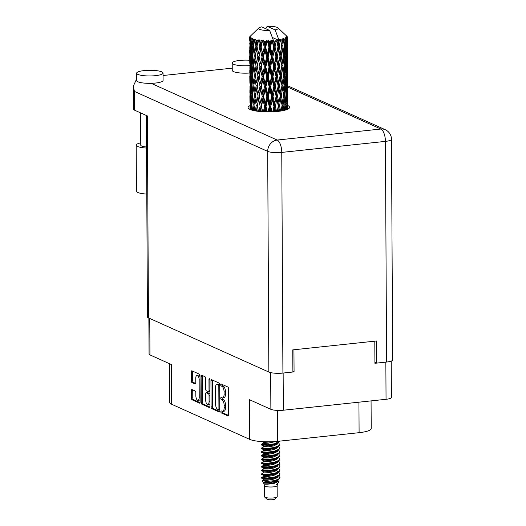 <?xml version="1.0" encoding="UTF-8"?>
<svg xmlns="http://www.w3.org/2000/svg" width="526" height="526" viewBox="0 0 526 526"><rect width="100%" height="100%" fill="white"/><g stroke="black" fill="none" stroke-linecap="round" stroke-linejoin="round"><path stroke-width="0.79" d="M200.011 376.892A3.965 1.65 -96.1 0 0 198.802 375.183A3.965 1.65 -96.1 0 0 198.401 375.117L197.033 375.262A3.965 1.65 -96.1 0 0 195.764 378.444L195.784 382.823A1.479 0.618 -96.1 0 1 195.31 384.013A1.479 0.618 -96.1 0 1 195.159 383.987L191.964 382.547A1.479 0.618 -96.1 0 1 191.326 380.817L191.28 371.981A1.479 0.618 -96.1 0 1 191.753 370.791A1.479 0.618 -96.1 0 1 191.905 370.817L199.367 374.177A1.479 0.618 -96.1 0 1 200.011 375.912L200.143 401.976A1.479 0.618 -96.1 0 1 199.67 403.159A1.479 0.618 -96.1 0 1 199.518 403.133L192.056 399.773A1.479 0.618 -96.1 0 1 191.411 398.044L191.379 390.733A1.479 0.618 -96.1 0 1 191.852 389.542A1.479 0.618 -96.1 0 1 192.003 389.569L195.199 391.009A1.479 0.618 -96.1 0 1 195.836 392.738L195.85 395.598A3.965 1.65 -96.1 0 0 197.96 400.306A3.965 1.65 -96.1 0 0 199.236 397.123L199.144 379.963A3.965 1.65 -96.1 0 0 197.434 375.334A3.965 1.65 -96.1 0 0 197.033 375.262M209.394 378.694A1.039 0.434 -96.1 0 0 209.289 378.674A1.039 0.434 -96.1 0 0 208.96 379.509L209.019 390.509A1.479 0.618 -96.1 0 1 208.539 391.699A1.479 0.618 -96.1 0 1 208.395 391.673L206.271 390.719A1.479 0.618 -96.1 0 1 205.633 388.984L205.574 378.418A1.479 0.618 -96.1 0 0 204.936 376.682L201.741 375.248A1.479 0.618 -96.1 0 0 201.59 375.222A1.479 0.618 -96.1 0 0 201.116 376.412L201.254 402.469A1.479 0.618 -96.1 0 0 201.892 404.205L209.361 407.565A1.479 0.618 -96.1 0 0 209.506 407.591A1.479 0.618 -96.1 0 0 209.986 406.401L209.848 379.903A1.039 0.434 -96.1 0 0 209.394 378.694M282.455 373.118A9.363 2.012 -0.3 0 0 283.139 373.052L294.067 371.889L293.949 349.757M283.139 373.052L283.336 410.221L386.045 399.3L385.847 362.131A9.363 2.012 -0.3 0 0 386.354 362.072M374.801 341.164L374.92 363.288L385.847 362.131M210.952 380.837L211.09 406.9A1.479 0.618 -96.1 0 0 211.728 408.63L219.197 411.99A1.479 0.618 -96.1 0 0 219.349 412.016A1.479 0.618 -96.1 0 0 219.822 410.826L219.684 384.769A1.479 0.618 -96.1 0 0 219.046 383.033L211.577 379.673A1.479 0.618 -96.1 0 0 211.432 379.647A1.479 0.618 -96.1 0 0 210.952 380.837L212.32 380.692L212.458 406.756A1.479 0.618 -96.1 0 0 213.096 408.485L219.75 411.483M222.163 411.299L221.288 410.911A1.039 0.434 -96.1 0 0 221.183 410.891A1.039 0.434 -96.1 0 0 220.854 411.845A1.039 0.434 -96.1 0 0 221.301 412.936L228.021 415.961A1.479 0.618 -96.1 0 0 228.172 415.987A1.479 0.618 -96.1 0 0 228.646 414.797L228.514 388.74A1.479 0.618 -96.1 0 0 227.87 387.005L221.15 383.98A1.039 0.434 -96.1 0 0 221.045 383.96A1.039 0.434 -96.1 0 0 220.716 384.92A1.039 0.434 -96.1 0 0 221.157 386.005L222.031 386.4A4.741 1.972 -96.1 0 1 224.076 391.942L224.089 394.119A4.741 1.972 -96.1 0 1 222.564 397.919A4.741 1.972 -96.1 0 1 222.09 397.84L221.216 397.446A1.039 0.434 -96.1 0 0 221.117 397.426A1.039 0.434 -96.1 0 0 220.788 398.379A1.039 0.434 -96.1 0 0 221.229 399.471L222.097 399.865A4.741 1.972 -96.1 0 1 224.148 405.408L224.161 407.578A4.741 1.972 -96.1 0 1 222.636 411.385A4.741 1.972 -96.1 0 1 222.163 411.299M149.759 318.46L149.949 354.905L171.476 364.59L171.686 404.27L249.548 439.315L249.344 399.635L270.87 409.32L270.68 372.625M371.067 400.891L371.211 428.512A21.145 4.543 179.7 0 1 359.094 432.681L277.695 441.34A21.145 4.543 179.7 0 1 249.548 439.315M171.686 404.27A21.145 4.543 179.7 0 1 169.661 402.351L169.457 363.683M294.067 371.889L292.883 371.356M222.636 411.385L224.004 411.24A4.741 1.972 -96.1 0 0 225.522 407.433L224.161 407.578M222.163 397.866A1.039 0.434 -96.1 0 0 222.597 399.326L223.465 399.721A4.741 1.972 -96.1 0 1 225.516 405.263L225.522 407.433M222.564 397.919L223.931 397.774A4.741 1.972 -96.1 0 0 225.457 393.967L224.089 394.119M222.09 384.407A1.039 0.434 -96.1 0 0 222.524 385.86L223.392 386.255A4.741 1.972 -96.1 0 1 225.444 391.798L225.457 393.967M222.228 411.332A1.039 0.434 -96.1 0 0 222.669 412.792L228.573 415.455M212.392 380.042A1.479 0.618 -96.1 0 0 212.32 380.692M218.487 409.649A1.039 0.434 -96.1 0 0 218.592 409.669A1.039 0.434 -96.1 0 0 218.928 408.833L218.809 385.959A1.039 0.434 -96.1 0 0 218.362 384.749L217.442 384.335A4.741 1.972 -96.1 0 0 216.962 384.25A4.741 1.972 -96.1 0 0 215.443 388.057L215.522 403.692A4.741 1.972 -96.1 0 0 217.573 409.241L218.487 409.649M216.962 384.25L218.329 384.105A4.741 1.972 -96.1 0 1 218.809 384.19L219.677 384.585M209.913 407.052L203.26 404.06L201.892 404.205M202.556 375.61A1.479 0.618 -96.1 0 0 202.484 376.268L202.615 402.324A1.479 0.618 -96.1 0 0 203.26 404.06M209.756 391.528A1.479 0.618 -96.1 0 0 209.907 391.554L208.539 391.699M205.686 399.951A3.965 1.65 -96.1 0 0 207.803 404.658A3.965 1.65 -96.1 0 0 209.072 401.476L209.039 395.434A1.479 0.618 -96.1 0 0 208.401 393.698L206.284 392.744A1.479 0.618 -96.1 0 0 206.133 392.718A1.479 0.618 -96.1 0 0 205.659 393.908L205.686 399.951M207.803 404.658L209.164 404.514A3.965 1.65 -96.1 0 0 209.973 403.823M209.913 393.665A1.479 0.618 -96.1 0 0 209.769 393.553L208.401 393.698M207.356 392.633A1.479 0.618 -96.1 0 1 207.5 392.574A1.479 0.618 -96.1 0 1 207.645 392.6L209.769 393.553M197.96 400.306L199.328 400.161A3.965 1.65 -96.1 0 0 200.13 399.471M192.713 371.185A1.479 0.618 -96.1 0 0 192.641 371.836L192.687 380.666A1.479 0.618 -96.1 0 0 193.331 382.402L195.711 383.474M192.812 389.937A1.479 0.618 -96.1 0 0 192.74 390.588L192.779 397.899A1.479 0.618 -96.1 0 0 193.417 399.628L200.071 402.627M149.949 354.905A9.363 2.012 179.7 0 1 149.055 354.051L148.865 318.059M283.336 410.221A9.363 2.012 179.7 0 1 270.87 409.32M391.219 361.106L391.41 397.452A9.363 2.012 179.7 0 1 386.045 399.3M140.751 142.875A14.347 3.084 -0.3 0 0 136.195 145.15A14.347 3.084 -0.3 0 0 137.569 146.452A14.347 3.084 -0.3 0 0 146.544 148.056M136.195 145.15L136.438 191.168A14.347 3.084 -0.3 0 0 137.805 192.477A14.347 3.084 -0.3 0 0 146.787 194.074M249.699 60.253A13.216 2.84 -0.3 0 0 232.216 63.035A13.216 2.84 -0.3 0 0 233.478 64.231A13.216 2.84 -0.3 0 0 249.725 65.625M232.216 63.035L232.255 70.405A13.216 2.84 -0.3 0 0 233.518 71.608A13.216 2.84 -0.3 0 0 249.784 73.002M161.771 71.858A13.216 2.84 -0.3 0 0 146.925 70.379A13.216 2.84 -0.3 0 0 136.609 73.199A13.216 2.84 -0.3 0 0 137.871 74.403A13.216 2.84 -0.3 0 0 152.718 75.882A13.216 2.84 -0.3 0 0 163.04 73.061A13.216 2.84 -0.3 0 0 161.771 71.858M136.609 73.199L136.648 80.577A13.216 2.84 -0.3 0 0 137.911 81.773A13.216 2.84 -0.3 0 0 151.14 83.325A13.216 2.84 -0.3 0 0 163.08 80.439L163.04 73.061M249.935 105.687A20.764 4.458 -0.3 0 0 248.062 107.554A20.764 4.458 -0.3 0 0 250.047 109.441A20.764 4.458 -0.3 0 0 273.375 111.775A20.764 4.458 -0.3 0 0 289.589 107.337A20.764 4.458 -0.3 0 0 287.696 105.489L287.696 109.211M146.537 146.997A9.442 2.025 179.7 0 1 141.665 146.018A9.442 2.025 179.7 0 1 140.764 145.163L140.593 112.886M163.053 75.514L232.242 68.156M151.14 83.325L277.195 140.047L380.863 129.028A10.573 4.399 -96.1 0 1 385.427 141.382A10.573 2.268 -0.3 0 0 391.489 139.298L392.639 359.962A10.573 2.268 179.7 0 1 386.584 362.046L385.427 141.382L281.765 152.409L282.916 373.072L292.89 372.007L292.772 349.882L376.498 340.979L376.609 363.104L386.584 362.046M374.913 362.342L376.609 363.104M282.916 373.072A10.573 2.268 179.7 0 1 268.845 372.053L148.437 317.868A10.573 2.268 179.7 0 1 147.431 316.908L146.373 115.483M268.845 372.053L267.688 151.389L134.393 91.406L134.492 110.138L147.385 115.937L148.437 317.868M134.492 110.138A10.573 2.268 179.7 0 1 133.479 109.178L133.361 86.047L136.642 78.966M134.393 91.406L133.361 86.047M264.466 485.735L264.519 496.735A6.345 1.361 -0.3 0 0 264.677 497.037L266.899 499.128A4.077 0.874 -0.3 0 0 272.613 499.7A4.077 0.874 -0.3 0 0 274.855 499.089L277.051 496.971A6.345 1.361 -0.3 0 0 277.209 496.669L277.149 485.669M264.677 497.037A6.345 1.361 -0.3 0 0 273.573 497.925A6.345 1.361 -0.3 0 0 277.051 496.971M264.46 485.676A6.345 1.361 -0.3 0 0 264.493 485.8A6.345 1.361 -0.3 0 0 273.513 486.859A6.345 1.361 -0.3 0 0 277.123 485.735L277.958 482.815M263.625 482.888L264.493 485.8M277.945 480.047L277.524 480.974L273.842 482.789L268.365 483.795L263.644 483.835C264.782 484.446 268.293 484.295 274.178 483.381L279.115 480.988L278.714 479.692M267.392 480.323L262.5 480.718L266.55 481.448L274.704 480.646A9.212 1.979 -0.3 0 0 277.59 480.172L274.598 481.205C267.123 483.289 258.996 482.414 265.406 482.704M277.59 480.172L273.836 481.869L268.365 482.875L263.651 482.914L262.375 480.902M279.115 480.988L278.339 482.835L276.189 484.683L277.952 483.558M277.906 472.65L277.485 473.597L273.803 475.412L268.326 476.418L263.618 476.405L261.665 477.476L261.553 478.062L262.435 478.377L267.649 478.45L274.684 477.417L279.418 475.353L279.957 473.814L278.695 472.203M261.553 477.595L267.642 477.989L274.684 476.957L279.418 474.893L279.957 473.814M263.598 472.716L261.534 473.913L261.646 474.491L262.415 474.689L267.629 474.761L274.664 473.729L279.398 471.664L279.937 470.126L278.675 468.515M261.534 473.913L267.629 474.301L274.664 473.268L279.398 471.204L279.937 470.126M277.866 465.3L277.452 466.227L273.763 468.035L268.293 469.041L263.579 469.028L261.626 470.099L261.514 470.685L262.395 471.007L267.609 471.072L274.644 470.04L279.378 467.976L279.917 466.437L278.655 464.833M261.514 470.224L267.609 470.612L274.644 469.58L279.378 467.515L279.917 466.437M263.559 465.346L261.494 466.536L261.606 467.114L262.375 467.318L267.589 467.384L274.625 466.358L279.365 464.287L279.898 462.748L278.635 461.144M261.494 466.536L267.589 466.924L274.625 465.898L279.359 463.827L279.898 462.748M268.385 461.657L263.934 461.565L261.475 462.847L261.586 463.426L262.356 463.63L267.57 463.695L274.605 462.67L278.247 461.368L279.885 459.527L278.616 457.456M261.475 462.847L267.57 463.235L274.605 462.209L279.339 460.138L279.878 459.067M268.365 457.968L263.914 457.876L261.455 459.159L261.567 459.737L262.336 459.941L267.55 460.013L274.592 458.981L278.228 457.679L279.865 455.838L278.596 453.767M261.455 459.159L267.55 459.553L274.585 458.521L279.319 456.456L279.858 455.378M263.5 454.28L261.435 455.47L261.547 456.049L262.316 456.252L267.53 456.325L274.572 455.292L279.306 453.228L279.839 451.689L278.576 450.078M261.435 455.47L267.53 455.864L274.565 454.832L279.299 452.768L279.839 451.689M268.326 450.591L263.874 450.499L261.415 451.788L261.527 452.36L262.296 452.564L267.51 452.636L274.552 451.604L278.195 450.302L279.825 448.461L278.556 446.39M261.415 451.788L267.51 452.176L274.546 451.144L279.28 449.079L279.819 448.001M268.306 446.903L263.855 446.817L261.396 448.099L261.507 448.678L262.277 448.875L267.491 448.948L274.533 447.915L278.175 446.613L279.806 444.772L278.537 442.708M261.396 448.099L267.491 448.487L274.526 447.455L279.26 445.39L279.799 444.312M263.441 443.214L261.488 444.286L261.488 444.989L267.471 445.259L274.513 444.233L278.155 442.931L279.786 441.117M261.376 444.411L267.471 444.799L274.506 443.766L279.668 441.13M278.346 479.804L279.977 477.963L278.714 475.892M274.704 480.646L279.438 478.581L279.977 477.503M275.111 471.289L273.375 470.915M275.782 471.013L274.322 470.645M275.052 460.23L273.316 459.849M275.723 459.948L274.263 459.579M275.019 452.853L273.277 452.478M275.683 452.577L274.224 452.209M274.999 449.165L273.257 448.79M275.663 448.888L274.204 448.52M274.96 441.794L274.276 441.63M277.051 441.991L275.677 441.531M278.484 111.348L278.951 108.961L279.431 111.229M282.206 110.789L282.594 108.29L283.001 110.631M280.628 111.058L279.549 105.785L280.812 98.763L282.061 105.331L281.167 110.736M279.549 105.785L278.53 105.746L279.628 111.203M277.472 96.166L278.846 89.196L280.22 95.778L278.918 102.794L277.472 96.166L276.485 96.1L278.951 108.961M283.941 110.427L283.073 105.088L284.047 98.007L284.987 104.516L284.283 110.348M283.586 95.048L282.561 102.123L281.357 95.574L282.488 88.532L283.586 95.048M283.073 105.088L282.074 105.397M281.357 95.574L280.319 95.554L282.021 105.101L282.561 102.123M282.021 105.101L282.594 108.29M279.444 86.021L280.713 78.999L281.956 85.56L280.779 92.596L279.444 86.021L278.425 85.975L280.812 98.763M284.454 94.785L285.263 87.697L286.026 94.167L285.335 101.288L284.454 94.785L283.422 94.825L284.014 91.84L282.968 85.324L283.948 78.242L284.882 84.745L284.014 91.84M285.335 101.288L284.849 103.523M282.968 85.324L281.923 85.337L282.488 88.532M283.422 94.825L284.047 98.007M287.216 36.859L287.321 36.984A18.877 4.057 -0.3 0 1 287.334 37.136A18.877 4.057 -0.3 0 1 287.321 37.287L286.512 36.735L287.216 37.602L287.255 50.411L287.163 37.688L286.328 37.044L286.907 38.003L286.762 41.041L286.565 38.293L285.565 37.694L286.091 38.595L286.585 44.276L286.085 51.403L285.388 44.934L285.947 38.674L285.033 37.99L285.026 41.995L284.665 39.233L283.547 38.576L284.671 45.216L283.81 52.304L282.758 45.795L283.626 39.575L282.686 38.832L282.252 42.83L281.752 40.048L280.575 39.332L281.745 46.032L280.575 53.06L279.24 46.492L280.358 40.324L279.451 39.535L278.609 43.5L277.998 40.686A18.877 4.057 -0.3 0 0 279.142 40.522A18.877 4.057 -0.3 0 0 279.168 40.522M287.209 36.669A18.877 4.057 -0.3 0 0 287.157 36.59L286.9 36.274A18.877 4.057 -0.3 0 0 286.867 36.248A18.877 4.057 -0.3 0 0 286.808 36.189M265.788 28.726L267.155 26.3A9.816 2.111 -0.3 0 1 277.984 27.871L286.867 36.248M272.31 37.451L279.142 40.522L275.131 29.89A9.816 2.111 -0.3 0 0 277.984 27.871M281.752 40.048A18.877 4.057 -0.3 0 0 282.699 39.825M284.665 39.233A18.877 4.057 -0.3 0 0 285.335 38.97M286.565 38.293A18.877 4.057 -0.3 0 0 286.907 38.003M285.592 84.462L286.223 77.342L286.788 83.805L286.295 90.939L285.592 84.462L284.586 84.528M285.92 74.409L285.23 81.517L284.356 75.027L285.164 67.926L285.92 74.409M286.295 90.939L285.868 92.76M284.744 83.752L285.23 81.517M284.356 75.027L283.317 75.073L283.948 78.242M284.79 85.521L285.263 87.697M286.466 74.113L286.9 66.973L287.268 73.43L286.972 80.563L286.466 74.113L285.5 74.205M286.683 64.034L286.19 71.174L285.486 64.691L286.118 57.584L286.683 64.034M286.972 80.563L286.637 81.931M285.763 73.002L286.19 71.174M285.486 64.691L284.481 64.764M285.815 75.606L286.223 77.342M284.691 65.75L285.164 67.926M287.051 63.725L287.288 56.591L287.36 70.182L287.051 63.725L286.151 63.843M287.17 53.659L286.867 60.799L286.361 54.342L286.795 47.202L287.17 53.659M287.36 70.182L287.15 71.036M286.532 62.167L286.867 60.799M286.361 54.342L285.401 54.441M286.585 65.691L286.9 66.973M285.71 55.841L286.118 57.584M287.393 60.017L287.334 45.999M287.347 53.343L286.525 53.488M287.045 51.265L287.255 50.411M286.946 43.967L286.045 44.085M287.091 55.822L287.288 56.591M286.479 45.926L286.795 47.202M287.354 43.112L287.301 40.219M287.295 40.259L287.321 37.287M276.577 111.545L275.354 106.278L276.821 99.329L278.3 105.963L277.189 111.486M274.158 111.729L274.671 109.415L275.203 111.657M275.354 106.278L274.421 106.18L275.65 111.624M272.047 111.834L270.745 106.535L272.323 99.67L273.947 106.383L274.421 106.18L274.671 109.415M278.3 105.963L278.918 102.794M275.249 86.507L276.715 79.564L278.195 86.198L276.788 93.161L275.249 86.507L274.316 86.409L276.821 99.329M280.22 95.778L280.779 92.596M277.366 76.415L278.741 69.425L280.115 76.02L278.813 83.016L277.366 76.415L276.38 76.342L278.846 89.196M283.481 75.29L282.455 82.352L281.252 75.816L282.383 68.761L283.481 75.29M281.252 75.816L280.213 75.797L281.923 85.337L282.455 82.352M279.345 66.25L280.608 59.241L281.851 65.789L280.68 72.838L279.345 66.25L278.32 66.204L280.713 78.999M284.776 64.974L283.915 72.075L282.863 65.553L283.843 58.485L284.776 64.974M282.863 65.553L281.818 65.566L282.383 68.761M283.317 75.073L283.915 72.075M285.815 54.645L285.131 61.752L284.25 55.263L285.059 48.155L285.815 54.645M284.645 63.988L285.131 61.752M284.25 55.263L283.212 55.302L283.843 58.485M285.664 53.231L286.085 51.403M285.388 44.934L284.382 44.999M284.586 45.992L285.059 48.155M286.433 42.409L286.762 41.041M276.13 96.311L274.638 103.247L273.033 96.547L274.565 89.657L276.13 96.311L276.788 93.161M273.947 106.383L272.724 111.808M269.49 111.9L270.022 109.632L270.574 111.88M270.745 106.535L269.956 106.39L271.252 111.86M267.32 111.9L266.011 106.535L267.602 99.756L269.266 106.561L269.956 106.39L270.022 109.632M273.033 96.547L272.166 96.422L274.421 106.18L274.638 103.247M271.574 96.613L269.989 103.458L268.326 96.672L269.917 89.867L271.574 96.613L272.166 96.422L272.323 99.67M272.928 76.789L274.46 69.886L276.025 76.553L274.533 83.476L272.928 76.789L272.06 76.664L274.316 86.409L274.565 89.657M278.195 86.198L278.813 83.016M275.144 66.736L276.617 59.806L278.096 66.427L276.683 73.403L275.144 66.736L274.21 66.644L276.715 79.564M280.115 76.02L280.68 72.838M277.261 56.644L278.635 49.661L280.01 56.256L278.708 63.258L277.261 56.644L276.275 56.571L278.741 69.425M283.382 55.526L282.35 62.587L281.154 56.045L282.284 48.99L283.382 55.526M281.154 56.045L280.108 56.032L281.818 65.566L282.35 62.587M279.24 46.492L278.215 46.446L280.608 59.241M282.758 45.795L281.712 45.808L282.284 48.99M283.212 55.302L283.81 52.304M284.54 44.23L285.026 41.995M273.842 86.612L272.29 93.503L270.64 86.764L272.218 79.906L273.842 86.612L274.316 86.409L274.533 83.476M269.266 106.561L268.01 111.906M264.775 111.841L265.301 109.592L265.847 111.874M266.011 106.535L265.426 106.351L266.708 111.893M262.691 111.736L261.455 106.278L262.947 99.592L264.558 106.482L265.426 106.351L265.301 109.592M268.326 96.672L267.629 96.508L269.956 106.39L269.989 103.458M266.846 96.659L265.268 103.418L263.644 96.547L265.196 89.828L266.846 96.659L267.629 96.508L267.602 99.756M270.64 86.764L269.851 86.619L272.166 96.422L272.29 93.503M269.161 86.79L267.57 93.589L265.913 86.764L267.497 79.991L269.161 86.79L269.851 86.619L269.917 89.867M270.535 66.993L272.113 60.148L273.737 66.841L272.185 73.739L270.535 66.993L269.753 66.848L272.06 76.664L272.218 79.906M276.025 76.553L276.683 73.403M272.823 57.018L274.362 50.115L275.92 56.788L274.427 63.712L272.823 57.018L271.955 56.9L274.21 66.644L274.46 69.886M278.096 66.427L278.708 63.258M275.045 46.978L276.334 40.877A18.877 4.057 -0.3 0 0 276.696 40.844L277.991 46.663L276.584 53.626L275.045 46.978L274.112 46.88L276.617 59.806M280.01 56.256L280.575 53.06M277.998 40.686L276.998 40.627L278.635 49.661M280.575 39.332L281.712 45.808L282.252 42.83M271.475 76.855L269.884 83.687L268.221 76.914L269.818 70.096L271.475 76.855L272.06 76.664L272.185 73.739M264.558 106.482L263.342 111.775M260.311 111.558L260.797 109.303L261.31 111.644M261.455 106.278L262.31 111.709M258.45 111.361L257.365 105.792L258.667 99.177L260.114 106.153L261.1 106.068L260.797 109.303M263.644 96.547L263.164 96.35L265.426 106.351L265.268 103.418M262.237 96.455L260.764 103.129L259.285 96.173L260.692 89.538L262.237 96.455L263.164 96.35L262.947 99.592M265.913 86.764L265.321 86.58L267.629 96.508L267.57 93.589M264.453 86.711L262.921 93.424L261.356 86.514L262.849 79.827L264.453 86.711L265.321 86.58L265.196 89.828M268.221 76.914L267.524 76.75L269.851 86.619L269.884 83.687M266.741 76.901L265.163 83.647L263.539 76.789L265.091 70.057L266.741 76.901L267.524 76.75L267.497 79.991M268.115 57.15L269.713 50.332L271.37 57.091L269.785 63.929L268.115 57.15L267.425 56.986L269.753 66.848L269.818 70.096M273.737 66.841L274.21 66.644L274.427 63.712M270.436 47.235L271.824 41.206A18.877 4.057 -0.3 0 0 272.212 41.186L273.632 47.084L272.08 53.968L270.436 47.235L269.647 47.09L271.955 56.9L272.113 60.148M275.92 56.788L276.584 53.626M273.651 41.107A18.877 4.057 -0.3 0 0 273.678 41.107A18.877 4.057 -0.3 0 0 274.966 41.008L274.329 43.954L273.651 41.107L272.586 40.265L274.362 50.115M277.991 46.663L278.609 43.5M269.062 67.019L267.464 73.824L265.808 66.993L267.392 60.234L269.062 67.019L269.753 66.848L269.785 63.929M260.114 106.153L259.016 111.427M256.379 111.078L256.8 108.777L257.253 111.203M257.365 105.792L258.319 111.348M254.873 110.815L253.986 105.095L255.018 98.553L256.221 105.594L257.26 105.568L256.8 108.777M259.285 96.173L260.764 103.129M258.029 96.008L256.767 102.609L255.518 95.574L256.695 89.019L258.029 96.008L259.055 95.956L258.667 99.177M261.356 86.514L263.164 96.35L262.921 93.424M260.015 86.382L258.634 93.01L257.26 86.021L258.562 79.413L260.015 86.382L261.001 86.303L260.692 89.538M263.539 76.789L263.066 76.592L265.321 86.58L265.163 83.647M262.132 76.697L260.659 83.358L259.18 76.415L260.587 69.767L262.132 76.697L263.066 76.592L262.849 79.827M265.808 66.993L265.216 66.809L267.524 76.75L267.464 73.824M264.348 66.94L262.816 73.66L261.251 66.743L262.744 60.069L264.348 66.94L265.216 66.809L265.091 70.057M265.702 47.235L267.096 41.284A18.877 4.057 -0.3 0 0 267.491 41.291L268.957 47.261L267.359 54.053L265.702 47.235L265.111 47.051L267.425 56.986L267.392 60.234M271.37 57.091L271.955 56.9L272.08 53.968M268.97 41.284A18.877 4.057 -0.3 0 0 270.357 41.258L269.68 44.164L268.97 41.284L268.069 40.39L269.647 47.09L269.713 50.332M276.334 40.877L274.966 41.008M273.632 47.084L274.112 46.88L274.329 43.954M272.586 40.265L272.212 41.186M266.636 57.137L265.058 63.889L263.434 57.025L264.986 50.292L266.636 57.137L267.425 56.986L267.359 54.053M256.221 105.594L255.294 110.894M253.223 110.467L253.558 108.054L253.926 110.624M271.824 41.206L271.153 40.331L270.357 41.258M273.678 41.107L269.667 30.469L261.692 26.879A9.816 2.111 -0.3 0 0 258.831 27.97A9.816 2.111 -0.3 0 0 269.667 30.469M249.58 37.333A18.877 4.057 -0.3 0 0 249.58 37.379L249.58 37.333A18.877 4.057 -0.3 0 1 249.58 37.293L250.343 36.432L249.653 36.971A18.877 4.057 -0.3 0 1 249.824 36.675L250.12 36.379M250.731 35.775L250.12 36.366M249.659 37.694A18.877 4.057 -0.3 0 0 249.83 37.99L249.745 40.732L249.659 37.694L250.35 36.748L249.58 37.379M250.133 38.299A18.877 4.057 -0.3 0 0 250.231 38.378L250.685 44.644L250.245 51.107L249.87 43.974L250.133 38.299L250.738 37.405L249.83 37.99M250.672 38.681A18.877 4.057 -0.3 0 0 251.178 38.957L250.928 41.712L250.672 38.681L251.099 37.708L250.231 38.378M251.829 39.24A18.877 4.057 -0.3 0 0 252.02 39.312L252.802 45.545L251.993 52.041L251.231 44.94L252.243 38.319L251.178 38.957M252.802 39.575A18.877 4.057 -0.3 0 0 253.617 39.812L253.21 42.593L252.947 38.589L252.02 39.312M254.577 40.048A18.877 4.057 -0.3 0 0 254.847 40.114L255.912 46.295L254.775 52.85L253.677 45.795L254.768 39.115L253.617 39.812M255.912 40.324A18.877 4.057 -0.3 0 0 256.984 40.509L256.458 43.316L255.767 39.338L254.847 40.114M258.194 40.686A18.877 4.057 -0.3 0 0 258.529 40.732L259.805 46.853L258.43 53.481L257.05 46.492L258.154 39.752L256.984 40.509M259.818 40.883A18.877 4.057 -0.3 0 0 261.074 41.002L260.455 43.836L259.384 39.91L258.529 40.732M262.454 41.107A18.877 4.057 -0.3 0 0 262.829 41.133L264.249 47.182L262.711 53.889L261.146 46.978L262.454 41.107L262.185 40.18L261.074 41.002M264.262 41.206A18.877 4.057 -0.3 0 0 265.623 41.258L264.959 44.125L264.262 41.206L263.572 40.272L262.829 41.133M267.096 41.284L266.61 40.377L265.623 41.258M268.069 40.39L267.491 41.291M252.171 110.19L251.54 104.24L252.23 97.744L253.118 104.845L254.15 104.871L253.558 108.054M256.471 100.979L256.767 102.609M255.518 95.574L255.018 98.553M257.26 86.021L258.634 93.01M256.116 85.823L254.985 92.385L253.88 85.324L254.913 78.788L256.116 85.823L257.161 85.797L256.695 89.019M259.18 76.415L260.659 83.358M257.931 76.25L256.662 82.838L255.412 75.816L256.589 69.248L257.931 76.25L258.95 76.198L258.562 79.413M261.251 66.743L263.066 76.592L262.816 73.66M259.91 66.611L258.529 73.252L257.155 66.25L258.457 59.655L259.91 66.611L260.896 66.532L260.587 69.767M263.434 57.025L262.961 56.821L265.216 66.809L265.058 63.889M262.027 56.933L260.561 63.593L259.075 56.65L260.488 50.003L262.027 56.933L262.961 56.821L262.744 60.069M263.572 40.272L265.111 47.051L264.986 50.292M268.957 47.261L269.647 47.09L269.68 44.164M254.505 95.351L253.525 101.886L252.585 94.792L253.453 88.289L254.505 95.351L255.551 95.351L254.985 92.385M253.118 104.845L252.427 110.263M251.047 109.842L251.27 107.172L251.533 110M251.658 105.437L251.27 107.172M252.684 95.568L252.23 97.744M254.15 104.871L253.525 101.886M253.013 85.074L252.197 91.577L251.441 84.469L252.125 77.979L253.013 85.074L254.045 85.107L253.453 88.289M256.366 81.214L256.662 82.838M255.412 75.816L254.913 78.788M257.155 66.25L258.529 73.252M256.011 66.052L254.88 72.621L253.782 65.559L254.808 59.03L256.011 66.052L257.056 66.026L256.589 69.248M259.075 56.65L260.561 63.593M257.825 56.486L256.556 63.074L255.314 56.052L256.491 49.477L257.825 56.486L258.845 56.433L258.457 59.655M261.146 46.978L262.961 56.821L262.711 53.889M259.805 46.853L260.791 46.775L260.488 50.003M264.249 47.182L265.111 47.051L264.959 44.125M254.4 75.593L253.42 82.115L252.48 75.034L253.348 68.518L254.4 75.593L255.445 75.593L254.88 72.621M251.869 94.516L251.237 101.005L250.665 93.871L251.165 87.415L251.869 94.516L252.875 94.575M250.507 109.638L250.481 96.81L250.994 103.944L250.6 109.671M250.021 109.434L250.087 106.199L250.218 109.52M250.277 105.424L250.087 106.199M250.994 103.944L251.954 104.03M250.79 95.522L250.481 96.81M251.684 102.826L251.237 101.005M251.56 85.666L251.165 87.415M252.71 93.806L252.197 91.577M252.579 75.81L252.125 77.979M254.045 85.107L253.42 82.115M252.907 65.303L252.099 71.812L251.336 64.698L252.026 58.222L252.907 65.303L253.94 65.336L253.348 68.518M256.267 61.463L256.556 63.074M254.295 55.828L253.315 62.351L252.381 55.269L253.243 48.754L254.295 55.828L255.347 55.828L254.808 59.03M257.05 46.492L258.43 53.481M255.912 46.295L256.951 46.268L256.491 49.477M259.384 39.91L260.791 46.775L260.455 43.836M251.77 74.758L251.132 81.234L250.567 74.113L251.066 67.644L251.77 74.758L252.776 74.817M250.889 84.173L250.455 90.643L250.08 83.502L250.383 77.046L250.889 84.173L251.855 84.259M250.297 93.569L250.054 100.025L249.988 86.435L250.297 93.569L251.198 93.674M249.995 102.958L249.883 95.804L249.995 102.958L250.823 103.089M250.277 100.874L250.054 100.025M250.179 85.659L249.988 86.435M250.797 92.004L250.455 90.643M250.685 75.764L250.383 77.046M251.579 83.055L251.132 81.234M251.454 65.895L251.066 67.644M252.605 74.048L252.099 71.812M252.473 56.045L252.026 58.222M253.94 65.336L253.315 62.351M252.802 45.545L253.841 45.571L253.243 48.754M256.162 41.692L256.951 46.268L255.347 55.828L254.775 52.85M258.154 39.752L256.951 46.268L256.458 43.316M251.665 54.993L251.034 61.47L250.461 54.349L250.961 47.873L251.665 54.993L252.671 55.052M250.79 64.409L250.35 70.878L249.975 63.731L250.277 57.288L250.79 64.409L251.75 64.488M250.192 73.811L249.955 80.254L249.883 66.664L250.192 73.811L251.093 73.923M249.889 83.187L249.784 76.04L249.889 83.187L250.718 83.318M249.903 89.828L249.883 92.714M250.172 81.103L249.955 80.254M250.074 65.888L249.883 66.664M250.692 72.246L250.35 70.878M250.58 56.006L250.277 57.288M251.474 63.284L251.034 61.47M251.349 46.13L250.961 47.873M252.5 54.277L251.993 52.041M253.841 45.571L253.21 42.593M250.093 54.047L249.85 60.49L249.778 46.893L250.093 54.047L250.994 54.152M249.784 63.416L249.679 56.282L249.784 63.416L250.613 63.554M249.797 70.063L249.784 72.956M250.074 61.338L249.85 60.49M249.968 46.124L249.778 46.893M250.593 52.475L250.245 51.107M250.685 44.644L251.645 44.73M251.369 43.533L250.928 41.712M249.699 50.292L249.679 53.192M249.686 43.658L250.514 43.789M249.968 41.58L249.745 40.732M275.131 29.89L267.155 26.3M287.663 102.412L287.61 99.513M287.643 105.299L287.715 109.204M287.558 82.641L287.512 79.742M287.604 99.552L287.538 85.541M287.663 102.57L287.564 109.704L287.262 103.267L287.498 96.113L287.663 102.57M286.94 109.539L287.104 106.502L287.288 109.395M286.788 105.226L287.104 106.502M287.262 103.267L286.361 103.385M287.295 95.344L287.498 96.113M287.558 92.872L286.729 93.01M287.452 62.87L287.406 59.977M287.498 79.781L287.439 65.77M287.558 82.799L287.466 89.946L287.157 83.496L287.393 76.349L287.558 82.799M287.374 93.187L287.071 100.334L286.565 93.865L287.005 86.744L287.374 93.187M286.302 109.77L285.697 104.233L286.322 97.106L286.894 103.576L286.473 109.71M285.079 110.138L285.368 107.455L285.677 109.967M285.368 107.455L284.895 105.292M284.691 104.299L285.697 104.233M286.322 97.106L285.914 95.364M286.742 101.702L287.071 100.334M285.605 93.963L286.565 93.865M287.005 86.744L286.683 85.462M287.249 90.794L287.466 89.946M286.256 83.614L287.157 83.496M287.393 76.349L287.196 75.58M286.624 73.252L287.452 73.114M276.183 478.213L275.118 477.759M276.393 470.967L275.078 470.382M263.539 461.657L268.253 461.67L273.73 460.664L277.412 458.85L277.827 457.922M263.467 453.386L263.473 454.306L264.157 454.444L268.214 454.293L273.691 453.287L277.373 451.472L277.794 450.526M276.032 448.711L274.96 448.257M263.46 446.903L268.175 446.916L273.651 445.91L277.334 444.102L277.754 443.148M261.646 474.491L264.269 475.649L268.326 475.497L273.803 474.491L278.307 472.427M277.899 471.75L276.143 469.915M271.58 468.554L268.418 468.107M261.606 467.114L264.23 468.272L268.286 468.12L273.763 467.114L278.267 465.056M261.567 459.737L264.19 460.894L268.247 460.75L273.724 459.744L278.228 457.679M261.527 452.36L264.151 453.524L268.207 453.373L273.684 452.367L278.195 450.302M276.814 448.244L276.025 447.79M261.488 444.989L264.111 446.147L268.168 445.995L273.645 444.989L278.155 442.931M276.203 481.901L275.137 481.441M268.477 480.093L263.631 480.093L268.345 480.106L273.822 479.101L277.504 477.286L277.925 476.359M263.565 471.829L263.572 472.749L264.249 472.881L268.313 472.729L273.783 471.723L277.472 469.915L277.886 468.982M263.526 464.451L263.533 465.372L264.216 465.503L268.273 465.359L273.744 464.353L277.432 462.538L277.846 461.585M276.091 459.777L275.019 459.316M263.519 457.968L268.234 457.982L273.711 456.976L277.393 455.161L277.813 454.208M276.051 452.399L274.98 451.946M263.48 450.591L268.194 450.604L273.671 449.598L277.353 447.79L277.774 446.857M263.408 442.327L263.414 443.247L264.098 443.379L268.155 443.234L275.578 441.538M276.992 481.435L276.203 480.981M263.605 480.12L263.605 479.199L268.345 479.186L273.816 478.18L277.215 476.635M261.626 470.803L264.249 471.96L268.306 471.809L273.783 470.803L278.287 468.745M261.586 463.426L264.21 464.583L268.267 464.432L273.744 463.426L278.247 461.368M276.873 459.31L276.084 458.85M271.521 457.495L268.359 457.048M261.547 456.049L264.17 457.212L268.227 457.061L273.704 456.055L278.215 453.991M276.834 451.933L276.045 451.479M261.507 448.678L264.131 449.835L268.188 449.684L273.665 448.678L278.175 446.613M262.079 441.623L264.091 442.458L271.764 441.755M262.185 40.18L255.445 75.593M266.61 40.377L258.95 76.198L255.551 95.351M271.153 40.331L261.001 86.303L256.313 111.065M275.368 40.798L259.989 111.525M279.451 39.535L274.21 66.644L264.21 111.814M280.851 51.436L276.38 76.342L268.72 111.906M280.956 71.207L273.224 111.782M281.062 90.978L277.445 111.459M200.031 379.871L199.144 379.963M209.795 379.417L208.96 379.509M225.516 405.263L224.148 405.408M223.465 399.721L222.097 399.865M222.597 399.326L221.229 399.471M225.444 391.798L224.076 391.942M223.392 386.255L222.031 386.4M222.524 385.86L221.157 386.005M222.669 412.792L221.301 412.936M212.458 406.756L211.09 406.9M213.096 408.485L211.728 408.63M219.809 408.741L218.928 408.833M219.69 385.867L218.809 385.959M219.684 384.605L218.362 384.749M218.809 384.19L217.442 384.335M202.615 402.324L201.254 402.469M202.484 376.268L201.116 376.412M209.9 390.417L209.019 390.509M209.959 401.384L209.072 401.476M209.927 395.342L209.039 395.434M207.645 392.6L206.284 392.744M200.117 397.031L199.236 397.123M193.331 382.402L191.964 382.547M192.687 380.666L191.326 380.817M192.641 371.836L191.28 371.981M193.417 399.628L192.056 399.773M192.779 397.899L191.411 398.044M192.74 390.588L191.379 390.733M359.094 432.681L358.936 402.18M277.531 410.405L277.695 441.34M391.489 139.298A10.573 10.573 0 0 0 385.256 129.712A10.573 9.343 114.2 0 0 380.863 129.028L287.597 87.053M281.765 152.409A10.573 4.399 -96.1 0 0 277.195 140.047A10.573 9.343 -65.8 0 0 267.688 151.389A10.573 2.268 -0.3 0 0 281.765 152.409M219.815 409.537L218.592 409.669M207.5 392.574L206.133 392.718M385.256 129.712L287.59 85.758M287.452 59.786L287.387 46.189M287.354 40.029L287.334 37.136M258.831 27.97L250.521 35.972M287.663 99.322L287.59 85.731M287.558 79.551L287.485 65.96M263.585 476.438L263.585 475.511M263.552 469.06L263.546 468.14M263.513 461.683L263.506 460.763M263.434 446.936L263.427 446.015M262.5 480.718L263.631 480.093M263.493 457.995L263.487 457.074M263.454 450.624L263.447 449.697M263.631 479.225L261.665 478.173M276.413 477.167L278.326 476.115"/></g></svg>

